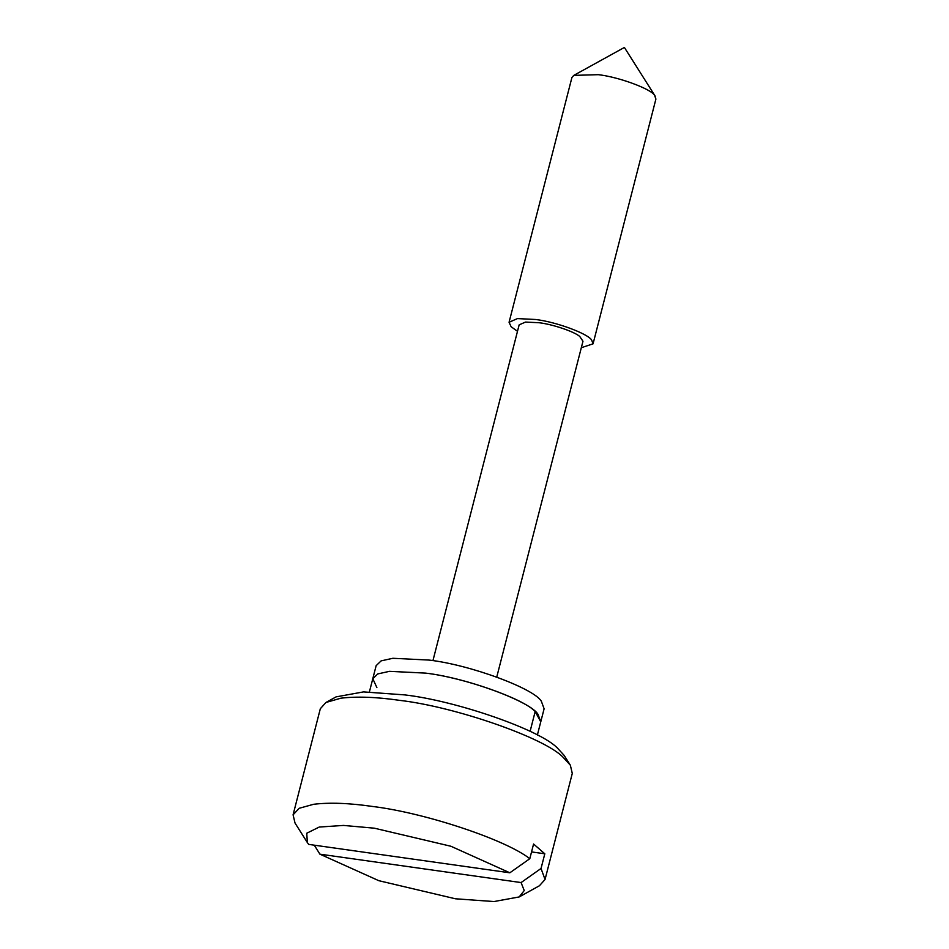<?xml version="1.0" encoding="UTF-8"?>
<svg xmlns="http://www.w3.org/2000/svg" width="949" height="949" viewBox="0 0 949 949"><rect width="100%" height="100%" fill="white"/><g stroke="black" fill="none" stroke-linecap="round" stroke-linejoin="round"><path stroke-width="1.42" d="M537.371 735.024L544.109 708.784L541.404 701.382C534.584 688.713 470.099 664.715 428.912 660.065L392.862 658.286L381.13 660.872L376.148 665.652L372.791 678.713L377.785 673.92L389.505 671.334L425.567 673.114C463.1 677.384 523.611 698.63 535.177 711.548L540.764 721.833L538.047 714.431C531.226 701.774 466.754 677.776 425.567 673.114L389.505 671.334L377.785 673.92L372.791 678.713L376.883 687.598M581.322 347.702L593.054 343.846L655.913 99.028L654.561 95.327C651.144 89.004 618.902 76.999 598.309 74.674L573.813 75.374L571.927 77.474L509.067 322.28L511.12 326.729L517.49 331.32M593.054 343.846L591.702 340.145C588.285 333.811 556.055 321.806 535.461 319.481L517.43 318.591L509.067 322.28M432.934 660.658L519.15 324.866L525.497 322.067L539.198 322.743C552.448 324.285 573.967 331.45 579.732 336.432L582.971 341.26L496.754 677.052M325.97 702.462L336.088 696.874L363.514 691.904L404.701 694.893C456.481 700.813 540.135 729.876 557.395 748.026L564.181 755.428L570.349 765.202L563.089 757.266C544.596 737.812 454.962 706.673 399.482 700.338C376.575 697.005 357.038 696.293 340.881 698.191L325.97 702.462L320.323 708.725L293.087 814.811L299.22 808.275L313.644 804.278C329.611 802.368 349.137 803.079 372.245 806.425C424.369 812.641 505.77 839.651 529.803 858.703L533.575 844.017L544.809 853.792L541.037 868.477L545.046 879.498L539.4 885.773L519.162 896.947L524.228 890.553L521.084 882.57L319.896 854.159L314.285 845.179M545.046 879.498L572.283 773.423L570.349 765.202M529.803 858.703L509.85 872.795L450.929 846.259L374.297 828.18L343.502 825.428L319.22 827.054L306.741 833.234L307.369 842.57L295.02 823.032L293.087 814.811M509.85 872.795L308.662 844.385L307.369 842.57M544.809 853.792L531.547 851.917M541.037 868.477L521.084 882.57M319.896 854.159L378.829 880.696L455.449 898.786L493.966 901.55L519.162 896.947M530.1 731.347L535.177 711.548M369.41 691.904L372.791 678.713M573.813 75.374L624.395 47.45L655.273 96.288"/></g></svg>
